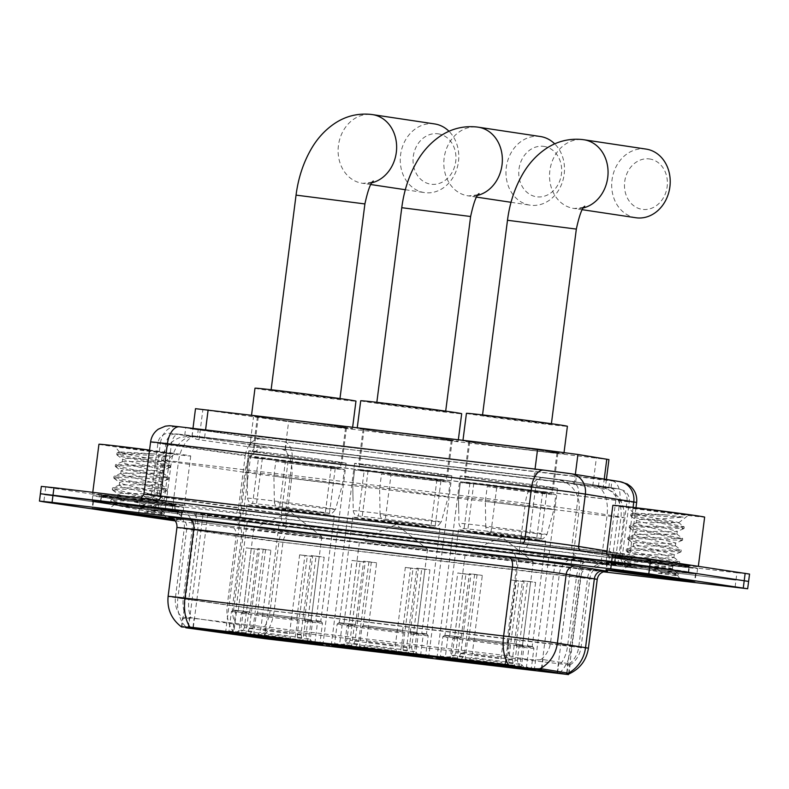 <?xml version="1.0" encoding="UTF-8"?>
<svg xmlns="http://www.w3.org/2000/svg" width="789" height="789" viewBox="0 0 789 789"><rect width="100%" height="100%" fill="white"/><g stroke="black" fill="none" stroke-linecap="round" stroke-linejoin="round"><path stroke-width="0.59" stroke-dasharray="3.94 2.96" d="M362.309 464.8A49.046 0.681 -172.7 0 0 416.898 472.078A49.046 0.681 -172.7 0 0 451.85 475.895A49.046 0.681 -172.7 0 0 444.099 474.524A49.046 0.681 -172.7 0 0 389.51 467.246A49.046 0.681 -172.7 0 0 354.547 463.429A49.046 0.681 -172.7 0 0 362.309 464.8M468.015 477.365A49.046 0.681 -172.7 0 0 522.614 484.653A49.046 0.681 -172.7 0 0 557.567 488.47A49.046 0.681 -172.7 0 0 549.815 487.099A49.046 0.681 -172.7 0 0 495.226 479.82A49.046 0.681 -172.7 0 0 460.263 476.004A49.046 0.681 -172.7 0 0 468.015 477.365M256.593 452.225A49.046 0.681 -172.7 0 0 311.182 459.504A49.046 0.681 -172.7 0 0 346.144 463.321A49.046 0.681 -172.7 0 0 338.382 461.95A49.046 0.681 -172.7 0 0 283.793 454.671A49.046 0.681 -172.7 0 0 248.831 450.854A49.046 0.681 -172.7 0 0 256.593 452.225M553.917 479.17L543.374 477.818L558.543 479.899L574.076 484.328L602.974 489.002C605.143 489.2 605.745 488.825 604.778 487.858L596.405 486.3L281.071 448.803L249.679 446.978L199.015 439.72L196.096 439.108L191.954 436.554L196.885 436.613A27.763 15.08 96.8 0 0 196.629 436.583A27.763 15.08 96.8 0 0 178.432 461.91A37.014 0.513 -172.7 0 0 161.607 460.194A37.014 0.513 -172.7 0 0 167.455 461.23A37.014 0.513 -172.7 0 0 171.381 461.802L165.266 509.526L238.732 520.059A37.014 0.513 -172.7 0 0 285.559 526.145L600.893 563.652A37.014 0.513 -172.7 0 0 617.728 565.368A37.014 0.513 -172.7 0 0 614.858 564.796L572.962 558.02A37.014 0.513 -172.7 0 0 569.974 557.557A37.014 0.513 -172.7 0 0 519.221 550.9L172.318 509.645A37.014 0.513 -172.7 0 0 155.492 507.919A37.014 0.513 -172.7 0 0 165.266 509.526M608.94 459.592L288.626 421.711L195.504 408.672M200.396 513.955L278.981 524.803L583.032 560.772L519.547 551.491L200.396 513.955M334.911 461.535A44.884 0.631 7.3 0 1 342.012 462.788A44.884 0.631 7.3 0 1 310.018 459.297A44.884 0.631 7.3 0 1 260.064 452.639A44.884 0.631 7.3 0 1 252.963 451.387A44.884 0.631 7.3 0 1 284.957 454.878A44.884 0.631 7.3 0 1 334.911 461.535M264.532 417.756A44.884 0.631 -172.7 0 0 314.486 424.423A44.884 0.631 -172.7 0 0 346.479 427.914A44.884 0.631 -172.7 0 0 339.378 426.662A44.884 0.631 -172.7 0 0 289.425 419.995A44.884 0.631 -172.7 0 0 257.431 416.503A44.884 0.631 -172.7 0 0 264.532 417.756M546.343 486.685A44.884 0.631 7.3 0 1 553.434 487.937A44.884 0.631 7.3 0 1 521.45 484.446A44.884 0.631 7.3 0 1 471.487 477.779A44.884 0.631 7.3 0 1 464.396 476.526A44.884 0.631 7.3 0 1 496.38 480.018A44.884 0.631 7.3 0 1 546.343 486.685M475.954 442.905A44.884 0.631 -172.7 0 0 525.918 449.562A44.884 0.631 -172.7 0 0 557.902 453.054A44.884 0.631 -172.7 0 0 550.811 451.801A44.884 0.631 -172.7 0 0 500.857 445.144A44.884 0.631 -172.7 0 0 468.863 441.653A44.884 0.631 -172.7 0 0 475.954 442.905M440.627 474.11A44.884 0.631 7.3 0 1 447.718 475.363A44.884 0.631 7.3 0 1 415.734 471.871A44.884 0.631 7.3 0 1 365.78 465.214A44.884 0.631 7.3 0 1 358.679 463.962A44.884 0.631 7.3 0 1 390.673 467.453A44.884 0.631 7.3 0 1 440.627 474.11M370.248 430.33A44.884 0.631 -172.7 0 0 420.202 436.988A44.884 0.631 -172.7 0 0 452.196 440.489A44.884 0.631 -172.7 0 0 445.095 439.236A44.884 0.631 -172.7 0 0 395.141 432.569A44.884 0.631 -172.7 0 0 363.147 429.078A44.884 0.631 -172.7 0 0 370.248 430.33M196.885 436.613L192.812 436.228M263.901 447.314A27.763 20.336 -81.8 0 0 244.846 472.335L171.381 461.802A27.763 20.336 -81.8 0 1 191.954 436.554L192.033 436.307M606.406 479.446L605.232 488.588L604.778 487.858A27.763 25.573 -80.8 0 1 620.973 517.071L614.858 564.796M543.374 477.818L196.629 436.583L190.208 435.962L179.586 437.648C169.408 441.82 163.412 449.336 161.607 460.194L155.492 507.919M173.945 519.487A44.884 0.631 -172.7 0 0 181.125 520.069A44.884 0.631 -172.7 0 0 174.024 518.817A44.884 0.631 -172.7 0 0 172.83 518.639M100.124 502.573A44.884 0.631 -172.7 0 0 150.078 509.23A44.884 0.631 -172.7 0 0 182.062 512.722A44.884 0.631 -172.7 0 0 174.971 511.469A44.884 0.631 -172.7 0 0 125.017 504.812A44.884 0.631 -172.7 0 0 93.023 501.321A44.884 0.631 -172.7 0 0 100.124 502.573M614.029 563.691A44.884 0.631 -172.7 0 0 663.983 570.358A44.884 0.631 -172.7 0 0 695.977 573.85A44.884 0.631 -172.7 0 0 688.876 572.597A44.884 0.631 -172.7 0 0 638.922 565.93A44.884 0.631 -172.7 0 0 606.938 562.439A44.884 0.631 -172.7 0 0 614.029 563.691M100.055 496.971A45.811 0.641 7.3 0 1 92.806 495.699A45.811 0.641 7.3 0 1 125.461 499.259A45.811 0.641 7.3 0 1 176.45 506.055A45.811 0.641 7.3 0 1 183.689 507.337A45.811 0.641 7.3 0 1 151.044 503.776A45.811 0.641 7.3 0 1 100.055 496.971M99.345 502.485A45.811 0.641 7.3 0 1 92.106 501.202A45.811 0.641 7.3 0 1 124.751 504.763A45.811 0.641 7.3 0 1 175.74 511.568A45.811 0.641 7.3 0 1 182.989 512.84A45.811 0.641 7.3 0 1 150.334 509.28A45.811 0.641 7.3 0 1 99.345 502.485M613.96 558.089A45.811 0.641 7.3 0 1 606.721 556.817A45.811 0.641 7.3 0 1 639.366 560.377A45.811 0.641 7.3 0 1 690.355 567.183A45.811 0.641 7.3 0 1 697.604 568.455A45.811 0.641 7.3 0 1 664.949 564.894A45.811 0.641 7.3 0 1 613.96 558.089M613.26 563.602A45.811 0.641 7.3 0 1 606.011 562.32A45.811 0.641 7.3 0 1 638.666 565.891A45.811 0.641 7.3 0 1 689.655 572.686A45.811 0.641 7.3 0 1 696.894 573.968A45.811 0.641 7.3 0 1 664.249 570.398A45.811 0.641 7.3 0 1 613.26 563.602M568.11 673.234C570.368 674.477 567.508 674.358 559.519 672.869L262.066 637.492L188.246 626.782L181.5 626.91M184.912 617.718C180.523 618.369 182.594 618.497 191.145 618.103L509.832 656.004C520.622 658.697 530.218 659.959 538.64 659.782L542.98 659.535L568.267 663.628L569.974 665.028L263.22 628.448L189.439 617.491L182.614 618.211C176.992 612.363 174.606 605.4 175.454 597.322L188.916 598.693L197.733 529.853L184.271 528.482L278.961 541.718L589.886 578.465L557.024 573.08L516.42 567.755L197.733 529.853A16.658 9.044 -83.2 0 0 190.899 511.992L509.586 549.894A46.275 0.651 7.3 0 1 573.031 558.208A46.275 0.651 7.3 0 1 576.759 558.79L604.936 563.346A46.275 0.651 7.3 0 1 587.489 561.916L290.027 526.539A46.275 0.651 7.3 0 1 231.483 518.935L182.081 511.854A46.275 0.651 7.3 0 1 190.899 511.992M683.412 566.354A37.477 0.523 7.3 0 1 689.339 567.399A37.477 0.523 7.3 0 1 662.622 564.48A37.477 0.523 7.3 0 1 620.913 558.918A37.477 0.523 7.3 0 1 614.986 557.872A37.477 0.523 7.3 0 1 641.694 560.792A37.477 0.523 7.3 0 1 683.412 566.354M620.203 564.431A37.477 0.523 -172.7 0 0 661.922 569.993A37.477 0.523 -172.7 0 0 688.629 572.903A37.477 0.523 -172.7 0 0 682.702 571.857A37.477 0.523 -172.7 0 0 640.993 566.295A37.477 0.523 -172.7 0 0 614.276 563.385A37.477 0.523 -172.7 0 0 620.203 564.431M169.497 505.236A37.477 0.523 7.3 0 1 175.424 506.282A37.477 0.523 7.3 0 1 148.717 503.362A37.477 0.523 7.3 0 1 106.998 497.8A37.477 0.523 7.3 0 1 101.071 496.754A37.477 0.523 7.3 0 1 127.788 499.674A37.477 0.523 7.3 0 1 169.497 505.236M106.298 503.303A37.477 0.523 -172.7 0 0 148.007 508.866A37.477 0.523 -172.7 0 0 174.724 511.785A37.477 0.523 -172.7 0 0 168.797 510.739A37.477 0.523 -172.7 0 0 127.078 505.177A37.477 0.523 -172.7 0 0 100.371 502.258A37.477 0.523 -172.7 0 0 106.298 503.303M41.334 486.399L140.195 501.36L178.265 506.351L736.926 572.794L735.989 580.132L177.318 513.688L735.989 580.132L735.042 587.48M140.195 501.36L139.258 508.698L177.318 513.688L139.258 508.698L44.776 494.516L139.258 508.698L138.312 516.045M40.387 493.746L44.776 494.516L43.839 501.863M186.766 617.452L186.737 617.452A24.992 18.305 -81.8 0 1 183.275 598.604L175.454 597.322L184.271 528.482C184.843 522.91 183.137 518.156 179.152 514.231L176.578 512.248L171.844 510.256L182.338 511.883A16.658 12.2 98.2 0 1 192.092 529.764L183.275 598.604L232.676 605.696A24.992 18.305 -81.8 0 0 236.069 624.375M175.207 520.898L603.447 571.828M190.08 428.693L536.273 469.396L576.581 474.741L611.958 480.54L286.407 442.037L190.08 428.693M197.368 436.544L184.744 435.262L192.072 436.465L285.46 449.385L611.021 487.888L575.645 482.079L535.336 476.743L197.368 436.544L198.305 429.206M620.588 564.47A37.014 0.513 -172.7 0 0 661.793 569.964A37.014 0.513 -172.7 0 0 688.176 572.844A37.014 0.513 -172.7 0 0 682.317 571.818A37.014 0.513 -172.7 0 0 641.122 566.324A37.014 0.513 -172.7 0 0 614.739 563.445A37.014 0.513 -172.7 0 0 620.588 564.47M621.535 557.133A37.014 0.513 -172.7 0 0 662.73 562.626A37.014 0.513 -172.7 0 0 689.113 565.506A37.014 0.513 -172.7 0 0 683.264 564.47A37.014 0.513 -172.7 0 0 642.059 558.977A37.014 0.513 -172.7 0 0 615.676 556.097A37.014 0.513 -172.7 0 0 621.535 557.133M106.683 503.352A37.014 0.513 -172.7 0 0 147.878 508.846A37.014 0.513 -172.7 0 0 174.261 511.726A37.014 0.513 -172.7 0 0 168.412 510.69A37.014 0.513 -172.7 0 0 127.207 505.197A37.014 0.513 -172.7 0 0 100.824 502.317A37.014 0.513 -172.7 0 0 106.683 503.352M107.62 496.005A37.014 0.513 -172.7 0 0 148.825 501.508A37.014 0.513 -172.7 0 0 175.207 504.388A37.014 0.513 -172.7 0 0 169.349 503.352A37.014 0.513 -172.7 0 0 128.153 497.859A37.014 0.513 -172.7 0 0 101.771 494.979A37.014 0.513 -172.7 0 0 107.62 496.005M736.926 572.794L749.55 574.076M174.586 511.43A44.421 0.621 -172.7 0 0 125.145 504.832A44.421 0.621 -172.7 0 0 93.487 501.38A44.421 0.621 -172.7 0 0 100.509 502.623A44.421 0.621 -172.7 0 0 149.949 509.211A44.421 0.621 -172.7 0 0 181.608 512.672A44.421 0.621 -172.7 0 0 174.586 511.43M173.925 519.478A44.421 0.621 -172.7 0 0 180.671 520.01A44.421 0.621 -172.7 0 0 173.639 518.767A44.421 0.621 -172.7 0 0 172.85 518.649M98.941 444.237A46.275 0.651 -172.7 0 0 106.249 445.529A46.275 0.651 -172.7 0 0 157.751 452.393A46.275 0.651 -172.7 0 0 190.731 455.993A46.275 0.651 -172.7 0 0 183.413 454.701A46.275 0.651 -172.7 0 0 149.555 450.075M177.071 504.27A46.275 0.651 -172.7 0 0 125.569 497.405A46.275 0.651 -172.7 0 0 92.589 493.796A46.275 0.651 -172.7 0 0 99.907 495.088A46.275 0.651 -172.7 0 0 151.409 501.962A46.275 0.651 -172.7 0 0 184.379 505.562A46.275 0.651 -172.7 0 0 177.071 504.27M144.298 512.061L164.339 512.534L158.52 507.84L140.718 505.276L114.799 504.25L117.748 505.522C132.966 509.201 176.923 515.641 160.522 514.32L144.298 512.061L157.425 510.67L159.072 508.55L158.362 507.86C157.356 506.508 129.948 501.498 120.924 498.589L117.748 496.942L120.155 496.222L156.547 496.912L159.989 496.429L122.413 486.931L119.247 485.284L119.632 484.929L161.479 484.771L123.903 475.274L120.737 473.627L121.121 473.272L162.978 473.114L125.402 463.626L122.226 461.969L122.62 461.614L164.753 461.555L170.197 465.737L121.121 454.977L117.275 452.847L154.822 453.951L169.517 456.052L138.075 458.291L163.737 461.792C172.367 461.989 136.27 456.496 123.843 453.557L119.563 451.88L154.822 453.951M119.681 447.126L174.754 453.951L136.211 448.606L119.681 447.126M140.718 505.276L158.865 505.167L121.289 495.679L118.123 494.022L120.53 493.312L156.922 494.003L160.364 493.51L122.788 484.022L119.612 482.365L122.019 481.655L158.411 482.345L161.853 481.852L124.277 472.364L121.111 470.708L123.518 469.997L159.901 470.688L163.353 470.195L122.897 459.504L122.601 459.05L125.007 458.34L138.075 458.291M166.528 518.195L163.501 514.28L160.522 514.32L164.151 513.994L161.272 512.909L114.967 503.066L110.785 501.232L113.892 500.571L165.493 502.475L162.761 501.252L116.456 491.409L112.285 489.574L115.381 488.914L166.982 490.817L164.26 489.594L117.946 479.751L113.774 477.917L116.88 477.256L168.481 479.16L165.749 477.937L119.445 468.094L115.263 466.26L118.37 465.599L169.97 467.502L167.248 466.279L120.934 456.436L116.762 454.602L119.869 453.941L169.517 456.052M164.23 512.367L115.145 501.607L110.973 499.772L114.08 499.112L165.828 500.877L116.644 489.949L112.462 488.115L115.569 487.454L167.327 489.219L118.133 478.292L113.961 476.457L117.068 475.797L168.816 477.562L119.632 466.634L115.786 464.504L165.858 466.21L170.197 465.737M688.491 572.548A44.421 0.621 -172.7 0 0 639.051 565.96A44.421 0.621 -172.7 0 0 607.392 562.498A44.421 0.621 -172.7 0 0 614.414 563.74A44.421 0.621 -172.7 0 0 663.855 570.329A44.421 0.621 -172.7 0 0 695.513 573.79A44.421 0.621 -172.7 0 0 688.491 572.548M612.846 505.354A46.275 0.651 -172.7 0 0 620.164 506.646A46.275 0.651 -172.7 0 0 671.666 513.511A46.275 0.651 -172.7 0 0 704.646 517.111M690.977 565.388A46.275 0.651 -172.7 0 0 639.475 558.523A46.275 0.651 -172.7 0 0 606.494 554.923A46.275 0.651 -172.7 0 0 613.812 556.215A46.275 0.651 -172.7 0 0 665.314 563.08A46.275 0.651 -172.7 0 0 698.295 566.68A46.275 0.651 -172.7 0 0 690.977 565.388M658.204 573.189L678.254 573.652L672.435 568.968L654.623 566.394L628.715 565.378L631.654 566.64C646.881 570.319 690.829 576.769 674.427 575.447L658.204 573.189L671.331 571.788L672.987 569.668L672.277 568.977C671.261 567.636 643.854 562.616 634.829 559.717L631.664 558.06L634.07 557.35L670.453 558.03L673.895 557.547L636.328 548.059L633.153 546.402L633.537 546.047L675.394 545.889L637.818 536.402L634.642 534.745L635.037 534.39L676.883 534.232L639.307 524.744L636.141 523.087L636.526 522.732L678.668 522.673L684.112 526.855L635.037 516.095L631.18 513.964L668.727 515.079L683.432 517.17L651.98 519.418L677.643 522.91C686.272 523.107 650.185 517.614 637.759 514.675L633.468 513.008L668.727 515.079M633.587 508.244L688.669 515.079L650.126 509.724L633.587 508.244M654.623 566.394L672.78 566.285L635.204 556.797L632.038 555.15L634.445 554.43L670.828 555.121L674.27 554.637L636.693 545.14L633.528 543.493L635.934 542.773L672.317 543.463L675.769 542.98L638.193 533.482L635.017 531.835L637.423 531.115L673.816 531.806L677.258 531.322L636.812 520.632L636.516 520.178L638.922 519.458L651.98 519.418M672.78 566.285L672.435 568.968L672.987 569.668M680.434 579.313L677.416 575.408L674.427 575.447L678.067 575.112L675.187 574.027L628.872 564.184L624.701 562.35L627.797 561.689L679.398 563.593L676.676 562.37L630.362 552.527L626.19 550.692L629.297 550.032L680.897 551.935L678.165 550.712L631.861 540.869L627.679 539.035L630.786 538.374L682.386 540.278L679.664 539.055L633.35 529.212L629.178 527.377L632.285 526.717L683.885 528.62L681.154 527.407L634.849 517.554L630.667 515.72L633.774 515.059L683.432 517.17M678.136 573.485L629.06 562.725L624.888 560.89L627.985 560.229L675.295 562.31L679.635 561.827L630.549 551.067L626.377 549.233L629.484 548.572L676.784 550.653L681.124 550.17L632.048 539.41L627.866 537.585L630.973 536.914L682.732 538.68L633.537 527.752L629.691 525.622L679.773 527.338L684.112 526.855M437.727 133.765A25.455 21.362 98.5 0 1 455.717 161.538A25.455 21.362 98.5 0 1 431.267 184.251A25.455 21.362 98.5 0 1 413.278 156.488A25.455 21.362 98.5 0 1 437.727 133.765M434.68 123.942A34.706 29.134 -81.5 0 0 433.93 123.843A34.706 29.134 -81.5 0 0 400.644 154.378A34.706 29.134 -81.5 0 0 424.374 192.585A34.706 29.134 -81.5 0 0 425.113 192.684A34.706 29.134 -81.5 0 0 456.012 171.351A34.706 29.134 -81.5 0 0 449 131.29M276.544 391.226L271.061 390.259L277.945 390.851L295.796 392.961L339.911 399.086L276.544 391.226M259.295 528.955L321.813 536.707L278.665 530.711L259.295 528.955M309.643 643.124L306.655 638.538L305.925 635.155L316.034 556.284L313.805 555.939L311.063 555.535L300.954 634.415L301.684 637.788L304.672 642.374M291.171 640.49L289.524 633.695L299.633 554.825L307.345 555.742L297.246 634.612L297.561 637.966L299.297 642.473M238.761 634.534L242.825 630.796L244.383 627.679L254.482 548.809L259.453 549.558L249.354 628.429L247.795 631.535L243.732 635.283M327.317 514.684A43.957 0.611 -172.7 0 0 278.399 508.155A43.957 0.611 -172.7 0 0 247.065 504.743A43.957 0.611 -172.7 0 0 254.019 505.966A43.957 0.611 -172.7 0 0 302.937 512.495A43.957 0.611 -172.7 0 0 334.27 515.907A43.957 0.611 -172.7 0 0 327.317 514.684M240.162 634.859L238.85 632.837L241.365 613.191L243.18 611.919L251.297 548.582A43.957 0.611 7.3 0 1 248.604 548.187A43.957 0.611 7.3 0 1 246.326 547.842L238.209 611.169L236.394 612.451L233.879 632.088L235.191 634.109M246.809 634.839L246.05 632.847L248.565 613.211L249.797 611.899A43.957 0.611 -172.7 0 0 233.544 610.291A43.957 0.611 -172.7 0 0 238.209 611.169M249.797 611.899L257.914 548.562L263.171 549.351L253.072 628.222L251.918 631.358L249.107 635.184M263.171 549.351L270.883 550.268L265.627 549.479A43.957 0.611 -172.7 0 0 257.914 548.562M265.627 549.479L257.52 612.816L256.277 614.128L253.762 633.764L254.522 635.756M308.243 642.798L310.038 641.151L312.552 621.505L311.113 619.838A43.957 0.611 -172.7 0 0 257.52 612.816M311.113 619.838L319.22 556.511A43.957 0.611 7.3 0 1 321.912 556.906A43.957 0.611 7.3 0 1 324.19 557.251L316.083 620.588L317.523 622.255L315.008 641.891L313.223 643.548M325.719 466.033L262.362 458.182L306.467 464.307L324.318 466.417L331.202 467.009L325.719 466.033M319.604 513.767L256.247 505.917L300.353 512.031L318.204 514.142L325.088 514.734L319.604 513.767M338.609 426.563A43.957 0.611 -172.7 0 0 289.681 420.044A43.957 0.611 -172.7 0 0 258.348 416.622A43.957 0.611 -172.7 0 0 265.301 417.845A43.957 0.611 -172.7 0 0 314.229 424.374A43.957 0.611 -172.7 0 0 345.562 427.796A43.957 0.611 -172.7 0 0 338.609 426.563M333.431 466.95A43.957 0.611 -172.7 0 0 284.513 460.431A43.957 0.611 -172.7 0 0 253.18 457.009A43.957 0.611 -172.7 0 0 260.133 458.231A43.957 0.611 -172.7 0 0 309.051 464.76A43.957 0.611 -172.7 0 0 340.384 468.183A43.957 0.611 -172.7 0 0 333.431 466.95M254.995 388.208A50.9 0.71 -172.7 0 0 263.043 389.628A50.9 0.71 -172.7 0 0 319.693 397.183A50.9 0.71 -172.7 0 0 355.967 401.137M344.398 427.253A50.9 0.71 -172.7 0 0 287.748 419.699A50.9 0.71 -172.7 0 0 251.464 415.744A50.9 0.71 -172.7 0 0 259.512 417.164A50.9 0.71 -172.7 0 0 316.162 424.719A50.9 0.71 -172.7 0 0 352.446 428.674A50.9 0.71 -172.7 0 0 344.398 427.253M311.497 619.888A44.421 0.621 -172.7 0 0 257.263 612.777M301.605 642.818L302.838 641.132L305.353 621.495L304.495 619.868A43.957 0.611 -172.7 0 0 320.748 621.466A43.957 0.611 -172.7 0 0 316.083 620.588M304.741 619.907A44.421 0.621 -172.7 0 0 321.202 621.515A44.421 0.621 -172.7 0 0 316.468 620.637M243.18 611.919A43.957 0.611 -172.7 0 0 296.772 618.951L297.64 620.578L294.573 640.954M242.795 611.869A44.421 0.621 -172.7 0 0 297.029 618.98M312.552 621.505A45.9 0.641 -172.7 0 0 256.277 614.128M305.353 621.495A45.9 0.641 -172.7 0 0 322.484 623.182A45.9 0.641 -172.7 0 0 322.484 623.172A45.9 0.641 -172.7 0 0 317.523 622.255M241.365 613.191A45.9 0.641 -172.7 0 0 297.64 620.578M310.038 641.151A45.9 0.641 -172.7 0 0 253.762 633.764M302.838 641.132A45.9 0.641 -172.7 0 0 319.969 642.838A45.9 0.641 -172.7 0 0 319.969 642.828A45.9 0.641 -172.7 0 0 315.008 641.891M238.85 632.837A45.9 0.641 -172.7 0 0 295.116 640.214M256.829 636.102L259.63 632.275L260.784 629.139L270.883 550.268M304.495 619.868L312.602 556.531A43.957 0.611 7.3 0 1 304.889 555.614L296.772 618.951M249.551 611.86A44.421 0.621 -172.7 0 0 233.09 610.232A44.421 0.621 -172.7 0 0 237.824 611.13M248.565 613.211A45.9 0.641 -172.7 0 0 231.433 611.505A45.9 0.641 -172.7 0 0 231.424 611.514A45.9 0.641 -172.7 0 0 236.394 612.451M246.05 632.847A45.9 0.641 -172.7 0 0 228.909 631.161A45.9 0.641 -172.7 0 0 228.909 631.17A45.9 0.641 -172.7 0 0 233.879 632.088M251.297 548.582L259.453 549.558M254.482 548.809L246.326 547.842M312.602 556.531L307.345 555.742M299.633 554.825L304.889 555.614M319.22 556.511L311.063 555.535M316.034 556.284L324.19 557.251M247.065 472.108A48.129 0.671 7.3 0 1 247.046 472.088A48.129 0.671 7.3 0 1 281.348 475.826A48.129 0.671 7.3 0 1 334.911 482.967A48.129 0.671 7.3 0 1 342.515 484.318A48.129 0.671 7.3 0 1 273.911 476.132L275.795 461.447A48.129 0.671 -172.7 0 0 344.398 469.623A48.129 0.671 -172.7 0 0 336.785 468.281A48.129 0.671 -172.7 0 0 283.231 461.141A48.129 0.671 -172.7 0 0 248.929 457.393A48.129 0.671 -172.7 0 0 248.949 457.423L247.065 472.108L247.509 498.125C248.022 501.38 249.738 503.185 252.648 503.52A38.868 0.542 7.3 0 1 293.36 508.254A38.868 0.542 7.3 0 1 329.457 513.432A38.868 0.542 7.3 0 1 279.503 507.554L285.263 462.571A38.868 0.542 -172.7 0 0 335.217 468.449A38.868 0.542 -172.7 0 0 299.12 463.281A38.868 0.542 -172.7 0 0 258.417 458.547L252.648 503.52M247.509 498.125A44.371 0.621 -172.7 0 1 292.157 503.234A44.371 0.621 -172.7 0 1 335.522 509.418C332.534 513.205 330.788 514.566 330.285 513.501L279.493 507.554C276.594 507.219 274.878 505.424 274.355 502.149A44.371 0.621 -172.7 0 0 335.522 509.418L342.515 484.318L344.398 469.623M258.417 458.547L248.949 457.423M285.263 462.571L275.795 461.447M274.355 502.149L273.911 476.132M247.282 485.817L247.046 472.088L248.929 457.393M543.443 146.34A25.455 21.362 98.5 0 1 561.433 174.113A25.455 21.362 98.5 0 1 536.974 196.826A25.455 21.362 98.5 0 1 518.994 169.063A25.455 21.362 98.5 0 1 543.443 146.34M540.386 136.517A34.706 29.134 -81.5 0 0 539.646 136.418A34.706 29.134 -81.5 0 0 506.36 166.952A34.706 29.134 -81.5 0 0 530.09 205.16A34.706 29.134 -81.5 0 0 530.829 205.258A34.706 29.134 -81.5 0 0 561.729 183.926A34.706 29.134 -81.5 0 0 554.716 143.864M382.261 403.8L376.777 402.834L383.661 403.426L401.512 405.536L445.617 411.651L382.261 403.8M365.011 541.53L427.52 549.282L384.381 543.286L365.011 541.53M415.359 655.689L412.371 651.112L411.641 647.73L421.75 568.859L419.521 568.514L416.779 568.11L406.67 646.98L407.4 650.363L410.388 654.949M396.887 653.065L395.24 646.27L405.339 567.399L413.061 568.317L402.952 647.187L403.278 650.54L405.013 655.048M344.477 647.108L348.541 643.36L350.089 640.254L360.198 561.383L365.169 562.133L355.07 641.003L353.511 644.11L349.448 647.858M433.033 527.259A43.957 0.611 -172.7 0 0 384.105 520.73A43.957 0.611 -172.7 0 0 352.782 517.308A43.957 0.611 -172.7 0 0 359.725 518.541A43.957 0.611 -172.7 0 0 408.653 525.06A43.957 0.611 -172.7 0 0 439.986 528.482A43.957 0.611 -172.7 0 0 433.033 527.259M345.878 647.434L344.566 645.412L347.081 625.766L348.896 624.494L357.013 561.157A43.957 0.611 7.3 0 1 354.32 560.762A43.957 0.611 7.3 0 1 352.042 560.407L343.925 623.744L342.11 625.016L339.586 644.662L340.907 646.684M352.525 647.404L351.756 645.422L354.271 625.776L355.514 624.474A43.957 0.611 -172.7 0 0 339.26 622.866A43.957 0.611 -172.7 0 0 343.925 623.744M355.514 624.474L363.63 561.137L368.887 561.926L358.778 640.796L357.634 643.932L354.823 647.749M368.887 561.926L376.6 562.843L371.343 562.054A43.957 0.611 -172.7 0 0 363.63 561.137M371.343 562.054L363.226 625.391L361.993 626.703L359.478 646.339L360.238 648.331M413.959 655.373L415.744 653.716L418.259 634.08L416.819 632.413A43.957 0.611 -172.7 0 0 363.226 625.391M416.819 632.413L424.936 569.086A43.957 0.611 7.3 0 1 427.628 569.48A43.957 0.611 7.3 0 1 429.906 569.826L421.799 633.163L423.239 634.82L420.715 654.466L418.929 656.123M431.435 478.607L368.068 470.757L412.183 476.881L430.035 478.992L436.919 479.574L431.435 478.607M425.32 526.342L361.954 518.491L406.069 524.606L423.92 526.717L430.804 527.308L425.32 526.342M444.325 439.138A43.957 0.611 -172.7 0 0 395.397 432.619A43.957 0.611 -172.7 0 0 364.064 429.196A43.957 0.611 -172.7 0 0 371.017 430.419A43.957 0.611 -172.7 0 0 419.945 436.948A43.957 0.611 -172.7 0 0 451.269 440.37A43.957 0.611 -172.7 0 0 444.325 439.138M439.148 479.525A43.957 0.611 -172.7 0 0 390.22 473.005A43.957 0.611 -172.7 0 0 358.896 469.583A43.957 0.611 -172.7 0 0 365.84 470.806A43.957 0.611 -172.7 0 0 414.767 477.335A43.957 0.611 -172.7 0 0 446.101 480.757A43.957 0.611 -172.7 0 0 439.148 479.525M360.711 400.773A50.9 0.71 -172.7 0 0 368.759 402.193A50.9 0.71 -172.7 0 0 425.409 409.747A50.9 0.71 -172.7 0 0 461.683 413.712M450.105 439.828A50.9 0.71 -172.7 0 0 393.455 432.273A50.9 0.71 -172.7 0 0 357.18 428.309A50.9 0.71 -172.7 0 0 365.228 429.729A50.9 0.71 -172.7 0 0 421.878 437.293A50.9 0.71 -172.7 0 0 458.162 441.248A50.9 0.71 -172.7 0 0 450.105 439.828M417.213 632.462A44.421 0.621 -172.7 0 0 362.979 625.352M407.311 655.393L408.554 653.706L411.069 634.06L410.201 632.443A43.957 0.611 -172.7 0 0 426.464 634.04A43.957 0.611 -172.7 0 0 421.799 633.163M410.458 632.472A44.421 0.621 -172.7 0 0 426.918 634.09A44.421 0.621 -172.7 0 0 422.184 633.212M348.896 624.494A43.957 0.611 -172.7 0 0 402.489 631.516L403.347 633.143L400.289 653.529M348.511 624.444A44.421 0.621 -172.7 0 0 402.735 631.555M418.259 634.08A45.9 0.641 -172.7 0 0 361.993 626.703M411.069 634.06A45.9 0.641 -172.7 0 0 428.2 635.756A45.9 0.641 -172.7 0 0 428.2 635.747A45.9 0.641 -172.7 0 0 423.239 634.82M347.081 625.766A45.9 0.641 -172.7 0 0 403.347 633.143M415.744 653.716A45.9 0.641 -172.7 0 0 359.478 646.339M408.554 653.706A45.9 0.641 -172.7 0 0 425.685 655.403A45.9 0.641 -172.7 0 0 425.685 655.393A45.9 0.641 -172.7 0 0 420.715 654.466M344.566 645.412A45.9 0.641 -172.7 0 0 400.832 652.789M362.546 648.676L365.346 644.85L366.5 641.713L376.6 562.843M410.201 632.443L418.318 569.106A43.957 0.611 7.3 0 1 410.605 568.188L402.489 631.516M355.267 624.434A44.421 0.621 -172.7 0 0 338.806 622.797A44.421 0.621 -172.7 0 0 343.54 623.695M354.271 625.776A45.9 0.641 -172.7 0 0 337.15 624.079A45.9 0.641 -172.7 0 0 337.14 624.089A45.9 0.641 -172.7 0 0 342.11 625.016M351.756 645.422A45.9 0.641 -172.7 0 0 334.625 643.735A45.9 0.641 -172.7 0 0 334.625 643.745A45.9 0.641 -172.7 0 0 339.586 644.662M357.013 561.157L365.169 562.133M360.198 561.383L352.042 560.407M418.318 569.106L413.061 568.317M405.339 567.399L410.605 568.188M424.936 569.086L416.779 568.11M421.75 568.859L429.906 569.826M352.782 484.683A48.129 0.671 7.3 0 1 352.762 484.663A48.129 0.671 7.3 0 1 387.064 488.401A48.129 0.671 7.3 0 1 440.617 495.541A48.129 0.671 7.3 0 1 448.231 496.883A48.129 0.671 7.3 0 1 379.627 488.707L381.511 474.021A48.129 0.671 -172.7 0 0 450.115 482.197A48.129 0.671 -172.7 0 0 442.501 480.856A48.129 0.671 -172.7 0 0 388.947 473.716A48.129 0.671 -172.7 0 0 354.646 469.968A48.129 0.671 -172.7 0 0 354.656 469.988L352.782 484.683L353.225 510.7C353.738 513.955 355.444 515.759 358.364 516.095A38.868 0.542 7.3 0 1 399.076 520.829A38.868 0.542 7.3 0 1 435.173 525.997A38.868 0.542 7.3 0 1 385.21 520.129L390.979 475.146A38.868 0.542 -172.7 0 0 440.933 481.024A38.868 0.542 -172.7 0 0 404.836 475.856A38.868 0.542 -172.7 0 0 364.123 471.122L358.364 516.095M353.225 510.7A44.371 0.621 -172.7 0 1 397.873 515.809A44.371 0.621 -172.7 0 1 441.238 521.983C438.25 525.78 436.504 527.141 436.001 526.066L385.21 520.129C382.31 519.793 380.594 517.998 380.071 514.724A44.371 0.621 -172.7 0 0 441.238 521.983L448.231 496.892A48.129 0.671 7.3 0 1 448.231 496.892L450.115 482.197M364.123 471.122L354.656 469.988M390.979 475.146L381.511 474.021M380.071 514.724L379.627 488.707M352.999 498.382L352.762 484.663A48.129 0.671 7.3 0 1 352.762 484.653L354.646 469.968M649.16 158.914A25.455 21.362 98.5 0 1 667.149 186.677A25.455 21.362 98.5 0 1 642.69 209.401A25.455 21.362 98.5 0 1 624.71 181.638A25.455 21.362 98.5 0 1 649.16 158.914M646.102 149.091A34.706 29.134 -81.5 0 0 645.363 148.993A34.706 29.134 -81.5 0 0 612.077 179.527A34.706 29.134 -81.5 0 0 635.806 217.734M487.977 416.375L482.483 415.408L489.377 416L507.219 418.111L551.333 424.226L487.977 416.375M470.727 554.105L533.236 561.847L490.097 555.86L470.727 554.105M521.075 668.263L518.087 663.687L517.357 660.304L527.466 581.434L525.237 581.089L522.486 580.684L512.386 659.555L513.106 662.938L516.105 667.524M502.603 665.64L500.956 658.845L511.055 579.974L518.777 580.891L508.668 659.762L508.994 663.115L510.73 667.622M450.194 659.683L454.257 655.935L455.805 652.828L465.914 573.958L470.885 574.698L460.776 653.578L459.228 656.685L455.164 660.423M538.749 539.834A43.957 0.611 -172.7 0 0 489.821 533.305A43.957 0.611 -172.7 0 0 458.488 529.883A43.957 0.611 -172.7 0 0 465.441 531.115A43.957 0.611 -172.7 0 0 514.369 537.634A43.957 0.611 -172.7 0 0 545.702 541.057A43.957 0.611 -172.7 0 0 538.749 539.834M451.594 659.999L450.272 657.987L452.797 638.34L454.612 637.068L462.719 573.731A43.957 0.611 7.3 0 1 460.036 573.337A43.957 0.611 7.3 0 1 457.748 572.982L449.641 636.319L447.817 637.591L445.302 657.237L446.623 659.259M458.241 659.979L457.472 657.996L459.987 638.35L461.23 637.039A43.957 0.611 -172.7 0 0 444.966 635.441A43.957 0.611 -172.7 0 0 449.641 636.319M461.23 637.039L469.337 573.711L474.603 574.5L464.494 653.371L463.35 656.507L460.539 660.324M474.603 574.5L482.316 575.418L477.059 574.629A43.957 0.611 -172.7 0 0 469.337 573.711M477.059 574.629L468.942 637.956L467.709 639.268L465.194 658.914L465.954 660.896M519.675 667.948L521.46 666.291L523.975 646.655L522.535 644.988A43.957 0.611 -172.7 0 0 468.942 637.956M522.535 644.988L530.652 581.651A43.957 0.611 7.3 0 1 533.344 582.055A43.957 0.611 7.3 0 1 535.623 582.4L527.506 645.737L528.946 647.394L526.431 667.04L524.646 668.687M537.151 491.182L473.785 483.332L517.9 489.446L535.751 491.557L542.635 492.149L537.151 491.182M531.036 538.917L467.67 531.056L511.785 537.181L529.636 539.291L536.52 539.883L531.036 538.917M550.032 451.712A43.957 0.611 -172.7 0 0 501.114 445.183A43.957 0.611 -172.7 0 0 469.78 441.771A43.957 0.611 -172.7 0 0 476.734 442.994A43.957 0.611 -172.7 0 0 525.652 449.523A43.957 0.611 -172.7 0 0 556.985 452.935A43.957 0.611 -172.7 0 0 550.032 451.712M544.864 492.099A43.957 0.611 -172.7 0 0 495.936 485.57A43.957 0.611 -172.7 0 0 464.603 482.158A43.957 0.611 -172.7 0 0 471.556 483.381A43.957 0.611 -172.7 0 0 520.484 489.91A43.957 0.611 -172.7 0 0 551.817 493.322A43.957 0.611 -172.7 0 0 544.864 492.099M466.427 413.347A50.9 0.71 -172.7 0 0 474.475 414.767A50.9 0.71 -172.7 0 0 531.125 422.322A50.9 0.71 -172.7 0 0 567.399 426.287M555.821 452.403A50.9 0.71 -172.7 0 0 499.171 444.848A50.9 0.71 -172.7 0 0 462.896 440.883A50.9 0.71 -172.7 0 0 470.944 442.304A50.9 0.71 -172.7 0 0 527.594 449.858A50.9 0.71 -172.7 0 0 563.869 453.823A50.9 0.71 -172.7 0 0 555.821 452.403M522.92 645.037A44.421 0.621 -172.7 0 0 468.696 637.926M513.028 667.967L514.26 666.281L516.785 646.635L515.917 645.007A43.957 0.611 -172.7 0 0 532.181 646.615A43.957 0.611 -172.7 0 0 527.506 645.737M516.174 645.047A44.421 0.621 -172.7 0 0 532.634 646.664A44.421 0.621 -172.7 0 0 527.9 645.777M454.612 637.068A43.957 0.611 -172.7 0 0 508.205 644.09L509.063 645.718L506.005 666.103M454.227 637.019A44.421 0.621 -172.7 0 0 508.451 644.13M523.975 646.655A45.9 0.641 -172.7 0 0 467.709 639.268M516.785 646.635A45.9 0.641 -172.7 0 0 533.916 648.331A45.9 0.641 -172.7 0 0 533.916 648.321A45.9 0.641 -172.7 0 0 528.946 647.394M452.797 638.34A45.9 0.641 -172.7 0 0 509.063 645.718M521.46 666.291A45.9 0.641 -172.7 0 0 465.194 658.914M514.26 666.281A45.9 0.641 -172.7 0 0 531.391 667.977A45.9 0.641 -172.7 0 0 531.401 667.967A45.9 0.641 -172.7 0 0 526.431 667.04M450.272 657.987A45.9 0.641 -172.7 0 0 506.548 665.364M468.252 661.241L471.063 657.424L472.216 654.288L482.316 575.418M515.917 645.007L524.034 581.68A43.957 0.611 7.3 0 1 516.312 580.763L508.205 644.09M460.973 637.009A44.421 0.621 -172.7 0 0 444.513 635.372A44.421 0.621 -172.7 0 0 449.247 636.269M459.987 638.35A45.9 0.641 -172.7 0 0 442.856 636.654A45.9 0.641 -172.7 0 0 442.856 636.664A45.9 0.641 -172.7 0 0 447.817 637.591M457.472 657.996A45.9 0.641 -172.7 0 0 440.341 656.31L440.341 656.31A45.9 0.641 -172.7 0 0 445.302 657.237M462.719 573.731L470.885 574.698M465.914 573.958L457.748 572.982M524.034 581.68L518.777 580.891M511.055 579.974L516.312 580.763M530.652 581.651L522.486 580.684M527.466 581.434L535.623 582.4M458.498 497.248A48.129 0.671 7.3 0 1 458.478 497.228A48.129 0.671 7.3 0 1 492.78 500.976A48.129 0.671 7.3 0 1 546.333 508.116A48.129 0.671 7.3 0 1 553.947 509.457A48.129 0.671 7.3 0 1 485.343 501.281L487.227 486.596A48.129 0.671 -172.7 0 0 555.831 494.772A48.129 0.671 -172.7 0 0 548.217 493.431A48.129 0.671 -172.7 0 0 494.654 486.29A48.129 0.671 -172.7 0 0 460.362 482.543A48.129 0.671 -172.7 0 0 460.372 482.562L458.498 497.248L458.932 523.265C459.454 526.529 461.161 528.334 464.08 528.669A38.868 0.542 7.3 0 1 504.782 533.403A38.868 0.542 7.3 0 1 540.889 538.571A38.868 0.542 7.3 0 1 490.926 532.693L541.718 538.64C542.221 539.706 543.966 538.345 546.945 534.557A44.371 0.621 -172.7 0 0 503.589 528.383A44.371 0.621 -172.7 0 0 458.932 523.265M490.926 532.693L490.926 532.693C488.026 532.368 486.31 530.573 485.787 527.299A44.371 0.621 -172.7 0 0 546.945 534.557L553.947 509.457L555.831 494.772M490.936 532.693L496.695 487.72A38.868 0.542 -172.7 0 0 546.649 493.598A38.868 0.542 -172.7 0 0 510.552 488.43A38.868 0.542 -172.7 0 0 469.84 483.687L464.08 528.669M469.84 483.687L460.372 482.562M496.695 487.72L487.227 486.596M485.787 527.299L485.343 501.281M458.715 510.956L458.478 497.228L460.362 482.543M199.015 439.72L202.842 409.885M238.732 520.059L244.846 472.335A37.014 0.513 -172.7 0 0 291.674 478.42L607.007 515.917A37.014 0.513 -172.7 0 0 623.843 517.633A37.014 0.513 -172.7 0 0 620.973 517.071L579.077 510.286A37.014 0.513 -172.7 0 0 576.088 509.822A37.014 0.513 -172.7 0 0 525.336 503.165L519.221 550.9M572.962 558.02L579.077 510.286A27.763 25.573 -80.8 0 0 561.097 480.462M188.463 628.162L203.039 514.339M596.405 486.3A27.763 15.08 96.8 0 1 607.007 515.917L600.893 563.652M281.071 448.803A27.763 15.08 96.8 0 1 291.674 478.42L285.559 526.145M543.779 477.868A27.763 15.08 96.8 0 0 543.532 477.838A27.763 15.08 96.8 0 0 525.336 503.165L178.432 461.91L172.318 509.645M264.404 638.626L278.981 524.803M232.794 634.514L247.371 520.701M557.093 673.431L571.68 559.618M566.689 672.859L581.099 560.387M541.412 668.786L555.821 556.304M505.078 664.407L519.547 551.491M193.335 627.334L207.803 514.418M204.598 437.56L205.574 429.897M249.679 446.978L253.506 417.144M285.095 449.306L288.626 421.711M592.786 485.896L596.326 458.301M602.974 489.002L604.236 479.101M574.076 484.328L575.349 474.426M534.054 476.743L535.041 469.08M192.95 627.285L194.114 618.211M540.948 659.574A24.992 23.019 -80.8 0 0 550.594 642.295L559.411 573.455A16.658 15.346 99.2 0 1 576.759 558.79M559.519 672.869A32.388 17.595 96.8 0 0 571.581 646.536L274.118 611.15A37.014 0.513 7.3 0 1 227.281 605.074L177.89 597.983A37.014 0.513 7.3 0 1 173.965 597.411A37.014 0.513 7.3 0 1 168.106 596.385M176.933 527.535A37.014 0.513 -172.7 0 0 182.782 528.571A37.014 0.513 -172.7 0 0 186.707 529.143L236.098 536.234A37.014 0.513 -172.7 0 0 282.935 542.309L580.398 577.686A37.014 0.513 -172.7 0 0 597.224 579.412M185.593 626.634A32.388 23.729 -81.8 0 1 177.89 597.983L186.707 529.143A9.251 6.776 98.2 0 0 181.283 519.211L230.684 526.293A9.251 6.776 98.2 0 1 236.098 536.234L227.281 605.074A32.388 23.729 -81.8 0 0 234.885 633.597M509.832 656.004A24.992 13.571 -83.2 0 1 507.603 636.595L188.916 598.693A24.992 13.571 96.8 0 0 191.145 618.103M509.586 549.894A16.658 9.044 -83.2 0 1 516.42 567.755L507.603 636.595L548.207 641.921L581.059 647.305L270.134 610.558A24.992 13.571 -83.2 0 1 263.22 628.448M605.942 571.364A46.275 0.651 7.3 0 1 586.543 569.254L289.08 533.877A9.251 5.03 -83.2 0 0 289.001 533.867A9.251 5.03 -83.2 0 0 282.935 542.309L274.118 611.15A32.388 17.595 -83.2 0 1 262.066 637.492M588.407 648.252A37.014 0.513 7.3 0 1 571.581 646.536L580.398 577.686A9.251 5.03 -83.2 0 1 586.464 569.244A9.251 5.03 -83.2 0 1 586.543 569.254M560.683 663.825A24.992 13.571 96.8 0 0 567.597 645.935L576.414 577.094A16.658 9.044 -83.2 0 1 587.332 561.896A16.658 9.044 -83.2 0 1 587.489 561.916M569.293 664.003A24.992 23.019 -80.8 0 0 578.771 646.852L587.588 578.012A16.658 15.346 99.2 0 1 604.936 563.346M569.974 665.038C576.256 660.748 579.954 654.831 581.059 647.305L589.886 578.465C590.734 572.942 593.565 568.78 598.387 565.989L601.386 564.707L606.504 563.967L289.879 526.519A16.658 9.044 -83.2 0 0 278.961 541.718L270.134 610.558L232.676 605.696L241.493 536.845A16.658 12.2 98.2 0 0 231.729 518.965L289.879 526.519A16.658 9.044 -83.2 0 1 290.027 526.539M289.08 533.877A46.275 0.651 7.3 0 1 230.546 526.273L181.145 519.192A46.275 0.651 7.3 0 1 170.523 517.564M176.381 521.036L178.265 506.351M230.546 526.273A9.251 6.776 98.2 0 1 230.684 526.293L289.001 533.867L606.208 571.364M181.145 519.192A9.251 6.776 98.2 0 1 181.283 519.211L170.266 517.495M231.483 518.935A16.658 12.2 98.2 0 1 231.729 518.965L182.338 511.883A16.658 12.2 98.2 0 0 182.081 511.854M557.596 672.573L558.76 663.5M264.128 637.67L265.291 628.596M567.074 672.928L568.267 663.628M541.796 668.835L542.98 659.535M232.577 633.143L233.761 623.843M188.246 626.782L189.439 617.491M505.463 664.456L506.627 655.373M175.247 434.108A11.105 8.137 -81.8 0 0 165.759 444.197L159.053 496.518L151.232 495.226L528.906 539.923L535.613 487.602L157.938 442.905L288.084 461.23L615.834 500.206L626.999 501.133L578.603 493.293L535.613 487.602A11.105 6.036 -83.2 0 1 542.891 477.473A11.105 6.036 -83.2 0 1 542.99 477.483L568.366 480.807L618.26 488.874L611.278 488.302L283.527 449.316L175.247 434.108L542.99 477.483M144.357 506.794A41.649 0.582 -172.7 0 0 148.766 507.445L233.633 519.606A41.649 0.582 -172.7 0 0 286.318 526.45L614.069 565.437A41.649 0.582 -172.7 0 0 629.77 566.729L581.375 558.888A41.649 0.582 -172.7 0 0 520.918 550.88L156.705 507.564A41.649 0.582 -172.7 0 0 144.357 506.794M283.527 449.316A11.105 6.036 -83.2 0 1 288.084 461.23L281.377 513.55L159.053 496.518A12.032 8.817 98.2 0 1 148.766 507.445M520.918 550.88A12.032 6.539 96.8 0 0 521.026 550.9A12.032 6.539 96.8 0 0 528.906 539.923L569.51 545.248L619 553.641L281.377 513.55A12.032 6.539 96.8 0 0 286.318 526.45M569.303 473.469L619.197 481.537L612.215 480.955L261.051 438.94L179.714 426.819L543.927 470.136M150.591 441.968A37.014 0.513 -172.7 0 0 156.449 443.004A37.014 0.513 -172.7 0 0 160.364 443.576L153.668 495.896A37.014 0.513 7.3 0 1 149.742 495.324A37.014 0.513 7.3 0 1 143.884 494.289M571.404 473.785A18.512 17.052 -80.8 0 0 570.802 473.696M157.642 500.226A41.649 0.582 -172.7 0 0 145.294 499.447A41.649 0.582 -172.7 0 0 149.713 500.098L234.57 512.268A41.649 0.582 -172.7 0 0 287.255 519.113L615.006 558.089A41.649 0.582 -172.7 0 0 630.707 559.381L582.312 551.55A41.649 0.582 -172.7 0 0 521.854 543.542L157.642 500.226A4.626 2.515 96.8 0 0 157.682 500.226A4.626 2.515 96.8 0 0 158.431 500.118M45.723 487.178L44.776 494.516M176.194 426.77A18.512 13.561 -81.8 0 0 160.364 443.576L245.231 455.746L238.525 508.067L153.668 495.896A4.626 3.393 98.2 0 1 149.713 500.098M261.051 438.94A18.512 13.561 -81.8 0 0 245.231 455.746A37.014 0.513 -172.7 0 0 292.058 461.831L285.362 514.152A37.014 0.513 7.3 0 1 238.525 508.067A4.626 3.393 98.2 0 1 234.57 512.268M633.074 507.406L627.068 554.272A37.014 0.513 7.3 0 1 629.938 554.845A37.014 0.513 7.3 0 1 613.112 553.128L285.362 514.152A4.626 2.515 96.8 0 0 287.255 519.113M606.997 551.028L627.068 554.272A4.626 4.261 99.2 0 0 630.707 559.381M284.464 441.978A18.512 10.05 -83.2 0 1 292.058 461.831L619.809 500.808L613.112 553.128A4.626 2.515 96.8 0 0 615.006 558.089M612.215 480.955A18.512 10.05 -83.2 0 1 619.809 500.808A37.014 0.513 -172.7 0 0 636.634 502.524M582.312 551.55A4.626 4.261 99.2 0 1 579.807 550.229M140.906 498.027L521.894 543.542A4.626 2.515 96.8 0 0 521.894 543.542A4.626 2.515 96.8 0 0 522.643 543.434M619.799 481.615A18.512 17.052 -80.8 0 0 619.197 481.537M260.114 446.278A11.105 8.137 -81.8 0 0 250.616 456.367L243.919 508.688A12.032 8.817 98.2 0 1 233.633 519.606M156.705 507.564A12.032 6.539 96.8 0 0 156.814 507.583L139.347 505.7L143.105 505.108C147.691 503.382 150.403 500.088 151.232 495.226L157.938 442.905C158.776 438.132 161.508 435.025 166.134 433.575L168.787 433.2L178.679 434.157A11.105 6.036 -83.2 0 0 171.4 444.286L164.694 496.606A12.032 6.539 96.8 0 1 156.814 507.583L521.026 550.9L580.98 558.839A12.032 11.085 99.2 0 1 571.897 545.613L578.603 493.293A11.105 10.227 -80.8 0 0 570.22 481.093A11.105 10.227 -80.8 0 0 569.855 481.043M178.778 434.167A11.105 6.036 -83.2 0 0 178.679 434.157L542.891 477.473L568.603 480.846L618.615 488.924A11.105 10.227 -80.8 0 1 626.999 501.133L620.302 553.444A12.032 11.085 99.2 0 0 629.375 566.67L631.456 567.035L627.847 565.437C623.921 562.596 622.176 558.76 622.59 553.908L629.297 501.587C629.681 496.754 627.827 493.046 623.714 490.482L618.615 488.924A11.105 10.227 -80.8 0 0 618.26 488.874M611.278 488.302A11.105 6.036 -83.2 0 1 615.834 500.206L609.128 552.527A12.032 6.539 96.8 0 0 614.069 565.437M629.77 566.729A12.032 11.085 99.2 0 1 629.375 566.67L580.98 558.839A12.032 11.085 99.2 0 0 581.375 558.888M192.072 436.465L193.019 429.117M250.34 444.818L251.277 437.481M285.46 449.385L286.407 442.037M598.397 486.596L599.344 479.258M608.871 487.464L609.808 480.116M575.645 482.079L576.581 474.741M535.336 476.743L536.273 469.396M106.801 502.435A37.014 0.513 -172.7 0 0 147.997 507.929A37.014 0.513 -172.7 0 0 174.379 510.808A37.014 0.513 -172.7 0 0 168.53 509.773A37.014 0.513 -172.7 0 0 127.325 504.279A37.014 0.513 -172.7 0 0 100.943 501.4A37.014 0.513 -172.7 0 0 106.801 502.435M105.904 503.264A37.941 0.533 -172.7 0 0 157.928 510.079A37.941 0.533 -172.7 0 0 169.181 510.789A37.941 0.533 -172.7 0 0 117.157 503.964A37.941 0.533 -172.7 0 0 105.904 503.264M169.231 504.27A37.014 0.513 -172.7 0 0 128.035 498.776A37.014 0.513 -172.7 0 0 101.653 495.896A37.014 0.513 -172.7 0 0 107.501 496.932A37.014 0.513 -172.7 0 0 148.707 502.425A37.014 0.513 -172.7 0 0 175.089 505.305A37.014 0.513 -172.7 0 0 169.231 504.27M106.85 495.916A37.941 0.533 -172.7 0 0 158.875 502.741A37.941 0.533 -172.7 0 0 170.118 503.441A37.941 0.533 -172.7 0 0 118.103 496.616A37.941 0.533 -172.7 0 0 106.85 495.916C124.82 498.707 179.162 505.315 175.848 504.516L175.089 505.305L174.379 510.808L174.921 511.755L169.162 510.779C150.709 507.909 95.538 501.252 100.183 502.179L100.943 501.4L101.653 495.896L101.11 494.95L106.87 495.916M620.706 563.553A37.014 0.513 -172.7 0 0 661.912 569.047A37.014 0.513 -172.7 0 0 688.294 571.926A37.014 0.513 -172.7 0 0 682.436 570.901A37.014 0.513 -172.7 0 0 641.24 565.397A37.014 0.513 -172.7 0 0 614.858 562.518A37.014 0.513 -172.7 0 0 620.706 563.553M619.819 564.382A37.941 0.533 -172.7 0 0 671.843 571.206A37.941 0.533 -172.7 0 0 683.096 571.907A37.941 0.533 -172.7 0 0 631.072 565.082A37.941 0.533 -172.7 0 0 619.819 564.382M683.146 565.388A37.014 0.513 -172.7 0 0 641.94 559.894A37.014 0.513 -172.7 0 0 615.558 557.014A37.014 0.513 -172.7 0 0 621.416 558.05A37.014 0.513 -172.7 0 0 662.612 563.543A37.014 0.513 -172.7 0 0 688.994 566.423A37.014 0.513 -172.7 0 0 683.146 565.388M620.756 557.034A37.941 0.533 -172.7 0 0 672.78 563.859A37.941 0.533 -172.7 0 0 684.033 564.559A37.941 0.533 -172.7 0 0 632.009 557.744A37.941 0.533 -172.7 0 0 620.756 557.034M364.903 203.937L296.053 195.12M371.944 182.782A34.706 29.134 98.5 0 1 362.96 183.354A34.706 29.134 98.5 0 1 362.22 183.255A34.706 29.134 98.5 0 1 338.491 145.048A34.706 29.134 98.5 0 1 371.777 114.513A34.706 29.134 98.5 0 1 372.191 114.573M297.246 634.612L305.925 635.155M249.354 628.429L289.524 633.695M301.684 637.788A35.594 0.493 -172.7 0 0 259.63 632.275M297.561 637.966A35.594 0.493 -172.7 0 0 310.047 639.179A35.594 0.493 -172.7 0 0 306.655 638.538M247.795 631.535A35.594 0.493 -172.7 0 0 289.849 637.048M300.954 634.415L260.784 629.139M251.918 631.358A35.594 0.493 -172.7 0 0 239.432 630.135A35.594 0.493 -172.7 0 0 242.825 630.796M253.072 628.222L244.383 627.679M470.619 216.511L401.769 207.694M477.661 195.356A34.706 29.134 98.5 0 1 468.676 195.928A34.706 29.134 98.5 0 1 467.936 195.83A34.706 29.134 98.5 0 1 444.207 157.622A34.706 29.134 98.5 0 1 477.493 127.088A34.706 29.134 98.5 0 1 477.907 127.137M402.952 647.187L411.641 647.73M355.07 641.003L395.24 646.27M407.4 650.363A35.594 0.493 -172.7 0 0 365.346 644.85M403.278 650.54A35.594 0.493 -172.7 0 0 415.764 651.753A35.594 0.493 -172.7 0 0 412.371 651.112M353.511 644.11A35.594 0.493 -172.7 0 0 395.555 649.623M406.67 646.98L366.5 641.713M357.634 643.932A35.594 0.493 -172.7 0 0 345.148 642.71A35.594 0.493 -172.7 0 0 348.541 643.36M358.778 640.796L350.089 640.254M576.335 229.086L507.485 220.269M583.377 207.921A34.706 29.134 98.5 0 1 574.392 208.503A34.706 29.134 98.5 0 1 573.642 208.404A34.706 29.134 98.5 0 1 549.923 170.197A34.706 29.134 98.5 0 1 583.209 139.663A34.706 29.134 98.5 0 1 583.623 139.712M508.668 659.762L517.357 660.304M460.776 653.578L500.956 658.845M513.106 662.938A35.594 0.493 -172.7 0 0 471.063 657.424M508.994 663.115A35.594 0.493 -172.7 0 0 521.47 664.328A35.594 0.493 -172.7 0 0 518.087 663.687M459.228 656.685A35.594 0.493 -172.7 0 0 501.271 662.198M512.386 659.555L472.216 654.288M463.35 656.507A35.594 0.493 -172.7 0 0 450.864 655.284A35.594 0.493 -172.7 0 0 454.257 655.935M464.494 653.371L455.805 652.828M451.85 475.895L428.575 657.631M557.567 488.47L534.291 670.206M346.144 463.321L322.859 645.057M346.479 427.914L342.012 462.788M557.902 453.054L553.434 487.937M452.196 440.489L447.718 475.363M363.147 429.078L358.679 463.962M468.863 441.653L464.396 476.526M257.431 416.503L252.963 451.387M603.457 487.277L613.329 492.188L617.462 496.133C622.6 502.406 624.73 509.576 623.843 517.633L617.728 565.368M568.593 673.51L583.032 560.772M181.874 626.969L196.441 513.254M542.043 477.661L555.052 479.327M191.954 436.455L192.98 428.397M248.831 450.854L225.555 632.591M460.263 476.004L436.978 657.74M354.547 463.429L331.272 645.165M182.062 512.722L181.125 520.069M695.977 573.85L695.04 581.187M92.806 495.699L92.106 501.202M606.721 556.817L606.011 562.32M181.49 626.91L182.604 618.191M688.629 572.903L689.339 567.399M174.724 511.785L175.424 506.282M100.371 502.258L101.071 496.754M614.276 563.385L614.986 557.872M568.938 673.875L570.092 664.871M697.604 568.455L696.894 573.968M183.689 507.337L182.989 512.84M606.938 562.439L605.991 569.786M93.023 501.321L92.086 508.658M184.744 435.262L185.681 427.914M689.113 565.506L688.176 572.844M175.207 504.388L174.261 511.726M101.771 494.979L100.824 502.317M615.676 556.097L614.739 563.445M635.973 507.751L629.938 554.845C631.466 561.551 633.626 559.253 633.123 559.815L582.164 551.531L521.894 543.542M611.021 487.888L611.958 480.54M93.487 501.38L92.55 508.629M92.777 492.306L92.589 493.796M164.773 461.664L174.754 453.951M163.353 470.195L162.978 473.114M161.853 481.852L161.479 484.771M160.364 493.51L159.989 496.429M158.865 505.167L158.53 507.85M122.601 459.05L122.226 461.969M121.111 470.708L120.737 473.627M119.612 482.365L119.247 485.284M118.123 494.022L117.748 496.942M114.799 504.25L106.683 510.522M158.52 507.84L159.072 508.55M119.435 452.136L114.908 446.288M190.731 455.993L184.379 505.562M181.608 512.672L180.671 520.01M164.339 512.534L164.151 513.994M110.973 499.772L110.785 501.232M165.828 500.877L165.651 502.337M112.462 488.115L112.285 489.574M167.327 489.219L167.14 490.679M113.961 476.457L113.774 477.917M168.816 477.562L168.629 479.022M115.45 464.8L115.263 466.26M170.316 465.904L170.128 467.364M116.95 453.142L116.762 454.602M114.869 504.546L111.032 501.607M163.471 514.359L163.994 514.132M165.493 502.475L158.648 505.374M112.531 489.949L118.419 494.476M166.982 490.817L160.137 493.717M114.02 478.292L119.908 482.819M168.481 479.16L161.637 482.059M115.519 466.634L121.407 471.161M169.97 467.502L163.126 470.402M117.009 454.977L122.897 459.504M118.143 496.587L111.298 499.476M159.832 496.182L165.72 500.709M119.632 484.929L112.797 487.819M161.321 484.525L167.219 489.052M121.121 473.272L114.287 476.161M162.82 472.867L168.708 477.394M122.62 461.614L115.786 464.504M119.563 451.88L117.275 452.847M607.392 562.498L606.465 569.757M683.077 571.907L688.827 572.873L688.294 571.926L688.994 566.423L689.754 565.644C693.067 566.443 638.725 559.825 620.775 557.044L615.025 556.067L615.558 557.014L614.858 562.518L614.098 563.307C609.443 562.37 664.614 569.037 683.077 571.907M606.692 553.424L606.494 554.923M678.688 522.782L688.669 515.079M677.258 531.322L676.883 534.232M675.769 542.98L675.394 545.889M674.27 554.637L673.895 557.547M636.516 520.178L636.141 523.087M635.017 531.835L634.642 534.745M633.528 543.493L633.153 546.402M632.038 555.15L631.664 558.06M628.715 565.378L620.588 571.65M633.34 513.254L628.823 507.406M695.513 573.79L694.586 581.039M678.254 573.652L678.067 575.112M624.888 560.89L624.701 562.35M679.743 561.995L679.556 563.454M626.377 549.233L626.19 550.692M681.232 550.337L681.045 551.797M627.866 537.585L627.679 539.035M682.732 538.68L682.544 540.14M629.366 525.928L629.178 527.377M684.221 527.022L684.033 528.482M630.855 514.27L630.667 515.72M628.774 565.674L624.947 562.735M677.376 575.477L677.909 575.25M679.398 563.593L672.553 566.492M626.436 551.077L632.324 555.594M680.897 551.935L674.053 554.835M627.936 539.42L633.823 543.946M682.386 540.278L675.542 543.177M629.425 527.762L635.313 532.289M683.885 528.62L677.041 531.52M630.914 516.105L636.812 520.632M632.048 557.705L625.213 560.594M673.737 557.3L679.635 561.827M633.537 546.047L626.703 548.937M675.236 545.643L681.124 550.17M635.037 534.39L628.202 537.279M676.725 533.985L682.613 538.512M636.526 522.732L629.691 525.622M633.468 513.008L631.18 513.964M370.84 184.547L362.772 183.334C370.712 182.594 374.233 181.835 373.335 181.056M271.061 390.259L271.12 389.746M253.89 527.989L290.46 511.943L321.804 536.688M321.813 536.707L309.12 635.766L310.047 639.179L313.677 643.873M247.065 504.743L233.544 610.291M262.362 458.182L256.247 505.917M258.348 416.622L253.18 457.009M251.543 415.132L251.464 415.744M321.202 621.515L322.484 623.172L319.969 642.828L318.233 644.169M352.644 427.155L352.446 428.674M345.562 427.796L340.384 468.183M331.202 467.009L325.088 514.734M334.27 515.907L320.748 621.466M233.09 610.232L231.433 611.505L228.909 631.161L230.25 632.906M253.88 527.999L241.187 627.068L239.432 630.135L234.737 633.764M405.319 189.725L424.374 192.585M339.911 399.086L339.97 398.563M329.457 513.432L335.217 468.449M476.556 197.122L468.488 195.909C476.428 195.169 479.939 194.41 479.041 193.63M376.777 402.834L376.836 402.321M340.453 646.339L345.148 642.71L346.904 639.642L359.597 540.573L396.177 524.517L427.52 549.262M427.52 549.282L414.836 648.341L415.764 651.753L419.393 656.448M352.782 517.308L339.26 622.866M368.068 470.757L361.954 518.491M364.064 429.196L358.896 469.583M357.259 427.697L357.18 428.309M426.918 634.09L428.2 635.747L425.685 655.393L423.949 656.744M458.35 439.72L458.162 441.248M451.269 440.37L446.101 480.757M436.919 479.574L430.804 527.308M439.986 528.482L426.464 634.04M338.806 622.797L337.15 624.079L334.625 643.735L335.966 645.471M511.035 202.3L530.09 205.16M445.617 411.651L445.686 411.138M435.173 525.997L440.933 481.024M582.272 209.696L574.205 208.474C582.134 207.744 585.655 206.984 584.757 206.205M482.483 415.408L482.552 414.896M446.17 658.914L450.864 655.284L452.62 652.217L465.313 553.148L501.883 537.092L533.226 561.837M533.236 561.847L520.553 660.916L521.47 664.328L525.099 669.023M458.488 529.883L444.966 635.441M473.785 483.332L467.67 531.056M469.78 441.771L464.603 482.158M462.975 440.272L462.896 440.883M532.634 646.664L533.916 648.321L531.401 667.967L529.666 669.319M564.036 452.511L563.869 453.823M556.985 452.935L551.817 493.322M542.635 492.149L536.52 539.883M545.702 541.057L532.181 646.615M444.513 635.372L442.856 636.654L440.341 656.31L441.682 658.046M551.333 424.226L551.403 423.713M540.889 538.571L546.649 493.598"/><path stroke-width="1.18" d="M339.023 646.536A49.046 0.681 -172.7 0 0 393.612 653.815A49.046 0.681 -172.7 0 0 428.575 657.631A49.046 0.681 -172.7 0 0 420.813 656.261A49.046 0.681 -172.7 0 0 366.224 648.982A49.046 0.681 -172.7 0 0 331.272 645.165A49.046 0.681 -172.7 0 0 339.023 646.536M444.74 659.111A49.046 0.681 -172.7 0 0 499.329 666.389A49.046 0.681 -172.7 0 0 534.291 670.206A49.046 0.681 -172.7 0 0 526.529 668.835A49.046 0.681 -172.7 0 0 471.94 661.557A49.046 0.681 -172.7 0 0 436.978 657.74A49.046 0.681 -172.7 0 0 444.74 659.111M233.307 633.961A49.046 0.681 -172.7 0 0 287.896 641.24A49.046 0.681 -172.7 0 0 322.859 645.057A49.046 0.681 -172.7 0 0 315.107 643.696A49.046 0.681 -172.7 0 0 260.508 636.407A49.046 0.681 -172.7 0 0 225.555 632.591A49.046 0.681 -172.7 0 0 233.307 633.961M185.809 627.768L264.404 638.626L568.455 674.595L541.234 670.117L504.96 665.314L185.809 627.768M192.98 428.397L195.504 408.672L537.595 449.148L577.903 454.484L608.94 459.592L606.406 479.446M172.83 518.639A44.884 0.631 -172.7 0 0 123.054 512.031A44.884 0.631 -172.7 0 0 92.086 508.658A44.884 0.631 -172.7 0 0 99.177 509.911A44.884 0.631 -172.7 0 0 173.945 519.487M613.092 571.039A44.884 0.631 -172.7 0 0 663.046 577.696A44.884 0.631 -172.7 0 0 695.04 581.187A44.884 0.631 -172.7 0 0 687.939 579.935A44.884 0.631 -172.7 0 0 637.985 573.278A44.884 0.631 -172.7 0 0 605.991 569.786A44.884 0.631 -172.7 0 0 613.092 571.039M183.758 626.713C179.419 626.939 181.5 627.077 189.991 627.107L508.678 665.009C519.517 667.277 529.123 668.53 537.487 668.786L541.796 668.835L567.074 672.928L568.81 674.003C579.925 668.904 586.454 660.324 588.407 648.252L597.224 579.412A37.014 0.513 -172.7 0 0 594.354 578.84L566.186 574.284A37.014 0.513 -172.7 0 0 563.198 573.82A37.014 0.513 -172.7 0 0 512.446 567.163L193.759 529.261A37.014 0.513 -172.7 0 0 176.933 527.535C177.229 523.403 175.631 520.296 172.12 518.215L170.266 517.495M603.447 571.828L747.666 588.762L748.613 581.424L649.741 566.472L44.776 494.516M747.666 588.762L648.805 573.81L610.735 568.82L52.074 502.376L39.45 501.084L43.839 501.863L175.207 520.898M53.958 487.691L41.334 486.399L40.387 493.746L611.682 561.472L649.741 566.472L748.613 581.424L749.55 574.076L650.688 559.125L53.958 487.691L52.074 502.376M172.85 518.649A44.421 0.621 -172.7 0 0 123.518 512.091A44.421 0.621 -172.7 0 0 92.54 508.718A44.421 0.621 -172.7 0 0 99.562 509.96A44.421 0.621 -172.7 0 0 173.925 519.478M149.555 450.075A46.275 0.651 -172.7 0 0 98.941 444.237L92.777 492.306M111.446 511.371L166.528 518.195L128.38 512.909L111.446 511.371M687.554 579.895A44.421 0.621 -172.7 0 0 638.114 573.297A44.421 0.621 -172.7 0 0 606.455 569.845A44.421 0.621 -172.7 0 0 613.477 571.078A44.421 0.621 -172.7 0 0 662.918 577.676A44.421 0.621 -172.7 0 0 694.576 581.128A44.421 0.621 -172.7 0 0 687.554 579.895M698.344 566.275L704.646 517.111A46.275 0.651 -172.7 0 0 697.328 515.828A46.275 0.651 -172.7 0 0 645.826 508.954A46.275 0.651 -172.7 0 0 612.846 505.354L606.692 553.424M625.361 572.498L680.434 579.313L642.295 574.027L625.361 572.498M449 131.29A34.706 29.134 -81.5 0 0 434.68 123.942L372.526 114.612A34.706 29.134 98.5 0 1 396.64 147.494A34.706 29.134 98.5 0 1 371.944 182.782M352.644 427.155L355.967 401.137A50.9 0.71 -172.7 0 0 347.919 399.717A50.9 0.71 -172.7 0 0 291.269 392.163A50.9 0.71 -172.7 0 0 254.995 388.208L251.543 415.132M308.341 642.71L308.243 642.798A44.056 0.611 -172.7 0 0 254.522 635.756L254.492 635.668M313.341 643.429L313.223 643.548A44.056 0.611 -172.7 0 1 317.898 644.435L318.233 644.169M298.952 641.556L299.297 642.473L301.605 642.818A44.056 0.611 -172.7 0 0 317.898 644.435M295.116 640.214L293.883 641.901A44.056 0.611 -172.7 0 1 240.162 634.859L239.698 634.139M308.243 642.798L304.672 642.374A39.795 0.552 -172.7 0 0 256.829 636.102L254.522 635.756M299.297 642.473A39.795 0.552 -172.7 0 0 313.677 643.873A39.795 0.552 -172.7 0 0 309.643 643.124L313.223 643.548M240.162 634.859L243.732 635.283A39.795 0.552 -172.7 0 0 291.585 641.556L293.883 641.901M244.422 634.642L243.732 635.283M291.585 641.556L291.171 640.49M246.77 634.741L246.809 634.839A44.056 0.611 -172.7 0 0 230.516 633.242A44.056 0.611 -172.7 0 0 235.191 634.109L239.245 634.09M246.809 634.839L249.107 635.184A39.795 0.552 -172.7 0 0 234.737 633.764A39.795 0.552 -172.7 0 0 238.761 634.534M554.716 143.864A34.706 29.134 -81.5 0 0 540.386 136.517L478.233 127.187A34.706 29.134 98.5 0 1 502.356 160.068A34.706 29.134 98.5 0 1 477.661 195.356M458.35 439.72L461.683 413.712A50.9 0.71 -172.7 0 0 453.636 412.292A50.9 0.71 -172.7 0 0 396.985 404.737A50.9 0.71 -172.7 0 0 360.711 400.773L357.259 427.697M414.057 655.284L413.959 655.373A44.056 0.611 -172.7 0 0 360.238 648.331L360.208 648.242M419.058 656.004L418.929 656.123A44.056 0.611 -172.7 0 1 423.614 657.01L423.949 656.744M404.658 654.13L405.013 655.048L407.311 655.393A44.056 0.611 -172.7 0 0 423.614 657.01M400.832 652.789L399.599 654.476A44.056 0.611 -172.7 0 1 345.878 647.434L345.414 646.704M413.959 655.373L410.388 654.949A39.795 0.552 -172.7 0 0 362.546 648.676L360.238 648.331M405.013 655.048A39.795 0.552 -172.7 0 0 419.393 656.448A39.795 0.552 -172.7 0 0 415.359 655.689L418.929 656.123M345.878 647.434L349.448 647.858A39.795 0.552 -172.7 0 0 397.301 654.13L399.599 654.476M350.138 647.217L349.448 647.858M397.301 654.13L396.887 653.065M352.486 647.315L352.525 647.404A44.056 0.611 -172.7 0 0 336.232 645.816A44.056 0.611 -172.7 0 0 340.907 646.684L344.961 646.664M352.525 647.404L354.823 647.749A39.795 0.552 -172.7 0 0 340.453 646.339A39.795 0.552 -172.7 0 0 344.477 647.108M582.272 209.696L635.806 217.734A34.706 29.134 -81.5 0 0 636.545 217.833A34.706 29.134 -81.5 0 0 669.831 187.299A34.706 29.134 -81.5 0 0 646.102 149.091L583.949 139.761A34.706 29.134 98.5 0 1 608.063 172.643A34.706 29.134 98.5 0 1 583.377 207.921M564.036 452.511L567.399 426.287A50.9 0.71 -172.7 0 0 559.352 424.867A50.9 0.71 -172.7 0 0 502.701 417.312A50.9 0.71 -172.7 0 0 466.427 413.347L462.975 440.272M519.773 667.849L519.675 667.948A44.056 0.611 -172.7 0 0 465.954 660.896L465.924 660.817M524.774 668.579L524.646 668.687A44.056 0.611 -172.7 0 1 529.32 669.575L529.666 669.319M510.375 666.705L510.73 667.622L513.028 667.967A44.056 0.611 -172.7 0 0 529.32 669.575M506.548 665.364L505.315 667.05A44.056 0.611 -172.7 0 1 451.594 659.999L451.121 659.279M519.675 667.948L516.105 667.524A39.795 0.552 -172.7 0 0 468.252 661.241L465.954 660.896M510.73 667.622A39.795 0.552 -172.7 0 0 525.099 669.023A39.795 0.552 -172.7 0 0 521.075 668.263L524.646 668.687M451.594 659.999L455.164 660.423A39.795 0.552 -172.7 0 0 503.007 666.705L505.315 667.05M455.855 659.791L455.164 660.423M503.007 666.705L502.603 665.64M458.202 659.89L458.241 659.979A44.056 0.611 -172.7 0 0 441.939 658.381A44.056 0.611 -172.7 0 0 446.623 659.259L450.677 659.239M458.241 659.979L460.539 660.324A39.795 0.552 -172.7 0 0 446.17 658.914A39.795 0.552 -172.7 0 0 450.194 659.683M566.522 674.21L566.689 672.859M541.234 670.117L541.412 668.786M504.96 665.314L505.078 664.407M193.216 628.231L193.335 627.334M205.574 429.897L208.128 409.964M604.236 479.101L606.79 459.168M575.349 474.426L577.903 454.484M535.041 469.08L537.595 449.148M170.523 517.564A46.275 0.651 7.3 0 1 189.962 519.33L508.649 557.231A9.251 5.03 -83.2 0 1 512.446 567.163L503.629 636.003A37.014 0.513 7.3 0 1 554.381 642.66A37.014 0.513 7.3 0 1 557.369 643.124L585.537 647.68A37.014 0.513 7.3 0 1 588.407 648.252M508.649 557.231A46.275 0.651 7.3 0 1 572.094 565.555A46.275 0.651 7.3 0 1 575.822 566.137L603.999 570.694A46.275 0.651 7.3 0 1 605.942 571.364M508.678 665.009A32.388 17.595 -83.2 0 1 503.629 636.003L184.942 598.101A32.388 17.595 96.8 0 0 189.991 627.107M568.11 673.234A32.388 29.834 -80.8 0 0 585.537 647.68L594.354 578.84A9.251 8.521 99.2 0 1 603.999 570.694M539.775 668.756A32.388 29.834 -80.8 0 0 557.369 643.124L566.186 574.284A9.251 8.521 99.2 0 1 575.822 566.137M181.5 626.92C171.42 619.207 166.952 609.029 168.106 596.385A37.014 0.513 7.3 0 1 184.942 598.101L193.759 529.261A9.251 5.03 -83.2 0 0 189.962 519.33M610.735 568.82L612.619 554.134M648.805 573.81L650.688 559.125M743.277 587.992L745.161 573.307M633.074 507.406L633.774 501.952A18.512 17.052 -80.8 0 0 619.799 481.615L627.275 483.992L630.707 486.458C635.303 490.847 637.285 496.202 636.634 502.524A37.014 0.513 -172.7 0 0 633.774 501.952L585.369 494.121A37.014 0.513 -172.7 0 0 582.39 493.658A37.014 0.513 -172.7 0 0 531.628 487L167.416 443.684A37.014 0.513 -172.7 0 0 150.591 441.968C151.37 436.613 153.954 432.333 158.342 429.157L165.394 426.149C171.391 425.577 167.672 425.557 179.547 426.8A18.512 10.05 -83.2 0 1 179.714 426.819M158.431 500.118A4.626 2.515 96.8 0 0 160.719 496.005L167.416 443.684A18.512 10.05 -83.2 0 1 179.547 426.8L543.759 470.116A18.512 10.05 -83.2 0 1 543.927 470.136L569.303 473.469M571.404 473.785L543.759 470.116A18.512 10.05 -83.2 0 0 531.628 487L524.932 539.321A37.014 0.513 7.3 0 1 575.684 545.978A37.014 0.513 7.3 0 1 578.672 546.442L585.369 494.121A18.512 17.052 -80.8 0 0 571.404 473.785L619.799 481.615M140.906 498.027L143.884 494.289A37.014 0.513 7.3 0 1 160.719 496.005L524.932 539.321A4.626 2.515 96.8 0 1 522.643 543.434M579.807 550.229A4.626 4.261 99.2 0 1 578.672 546.442L606.997 551.028M271.12 389.746L296.053 195.12L364.903 203.937C367.901 190.159 370.712 182.535 373.335 181.056M372.191 114.573A34.706 29.134 98.5 0 1 372.526 114.612L370.968 114.405C358.206 113.123 346.41 115.934 335.591 122.847C325.729 129.307 317.661 137.927 311.389 148.707C303.37 162.524 298.262 177.989 296.053 195.12M376.836 402.321L401.769 207.694L470.619 216.511C473.617 202.734 476.428 195.1 479.041 193.63M477.907 127.137A34.706 29.134 98.5 0 1 478.233 127.187L476.684 126.98C463.922 125.698 452.127 128.508 441.307 135.412C431.445 141.882 423.377 150.502 417.105 161.281C409.087 175.089 403.978 190.563 401.769 207.694M482.552 414.896L507.485 220.269L576.335 229.086C579.333 215.308 582.144 207.675 584.757 206.205M583.623 139.712A34.706 29.134 98.5 0 1 583.949 139.761L582.4 139.554C569.628 138.272 557.843 141.083 547.024 147.987C537.161 154.457 529.094 163.076 522.821 173.856C514.803 187.664 509.684 203.138 507.485 220.269M568.455 674.595L568.593 673.51M39.45 501.084L40.387 493.746M168.106 596.385L176.933 527.535M597.224 579.412C597.973 575.329 600.311 572.725 604.226 571.601L606.208 571.364M150.591 441.968L143.884 494.289M636.634 502.524L635.973 507.751M370.84 184.547L405.319 189.725M339.97 398.563L364.903 203.937M476.556 197.122L511.035 202.3M445.686 411.138L470.619 216.511M551.403 423.713L576.335 229.086"/></g></svg>
